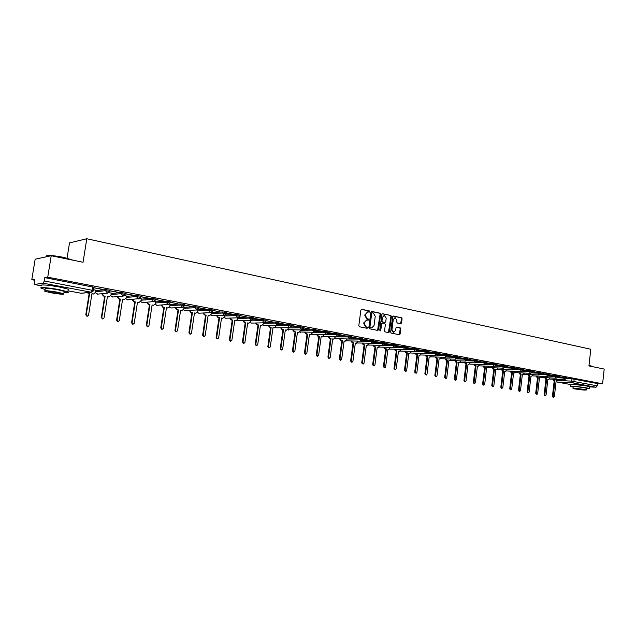 <?xml version="1.0" encoding="UTF-8"?>
<svg xmlns="http://www.w3.org/2000/svg" width="636" height="636" viewBox="0 0 636 636"><rect width="100%" height="100%" fill="white"/><g stroke="black" fill="none" stroke-linecap="round" stroke-linejoin="round"><path stroke-width="0.95" d="M369.747 311.64L369.325 310.925L361.717 309.311L360.882 310.034L358.799 325.743L359.404 326.761L367.099 328.295L367.624 327.779L366.217 326.872L364.293 323.629L364.468 322.317L366.829 319.972L368.172 320.218L368.681 319.701L367.282 318.787L365.358 315.536L365.533 314.232L367.87 311.894L369.238 312.149L369.747 311.64M368.967 312.101L368.816 310.94L361.328 309.358M366.821 328.248L366.694 327.079L365.708 326.88L366.217 326.872M367.902 320.162L367.751 319.002L366.773 318.803L367.282 318.787M60.492 287.17L50.093 285.5M585.756 385.837L574.61 384.534M400.744 323.724L401.531 323.016L402.079 318.739L401.515 317.746L393.342 316.028L392.635 316.744L390.647 332.119L391.227 333.113L399.329 334.727L400.124 334.011L400.783 328.828L400.211 327.842L396.681 327.127L395.966 327.85L395.632 330.426L393.716 332.366L391.951 329.679L393.263 319.566L395.147 317.642L396.936 320.337L396.721 322.015L397.293 323.009L400.744 323.724M81.018 293.22L68.02 290.803L81.138 293.244L91.067 292.202L43.272 283.203L34.209 284.491L34.519 279.276L31.8 279.705L35.163 259.202L51.222 255.736L83.054 262.263L86.79 238.754L590.788 349.228L588.944 365.931L604.2 369.055L602.594 383.81L47.74 277.185L44.814 277.646L44.274 280.969L93.46 290.509M51.222 255.736L47.74 277.185M380.614 314.2L380.018 313.19L371.694 311.425L370.868 312.141L368.816 327.747L369.413 328.756L377.768 330.426L378.587 329.702L380.614 314.2L379.501 313.206L371.313 311.473M382.649 313.747L390.846 315.488L391.426 316.49L389.439 331.873L388.715 332.604L385.122 331.897L384.541 330.895L385.352 324.63L384.764 323.629L382.339 323.136L381.616 323.867L380.765 330.402L380.256 330.919L379.779 330.211L381.839 314.462L382.371 313.755M566.199 378.515L571.979 378.81L571.724 381.139L597.284 385.829L595.988 387.245L589.477 386.871M31.8 279.705L34.368 280.19M67.066 258.097L69.515 242.88L86.79 238.754M602.594 383.81L597.538 383.54L597.284 385.829M43.272 283.203L44.274 280.969M95.885 290.215L93.587 289.746M93.889 287.814L102.65 289.324M102.627 289.483L93.905 287.695M109.71 290.835L118.757 292.401L109.734 290.7M102.181 293.681L103.851 295.963L105.131 296.201L101.792 317.555L102.873 318.93L104.058 317.952L107.397 296.63L108.955 296.901L110.942 295.223L111.356 293.124L108.931 292.663M126.365 296.002L124.457 295.613M125.236 293.8L133.488 295.223M133.465 295.374L125.26 293.649M132.431 299.469L134.045 301.623L135.285 301.854L132.057 322.834L133.099 324.185L134.244 323.215L137.463 302.267L138.958 302.521L140.882 300.876L141.287 298.809L139.705 298.507M140.484 296.718L148.49 298.085M148.466 298.244L140.508 296.559M155.764 301.583L154.675 301.353M155.446 299.58L163.221 300.908M163.198 301.059L155.47 299.421M161.616 305.034L163.174 307.085L164.366 307.307L161.258 327.93L162.26 329.249L163.365 328.295L166.473 307.705L167.904 307.951L169.772 306.321L170.162 304.294L169.383 304.143M170.146 302.386L177.69 303.674M177.667 303.825L170.17 302.235M184.583 305.145L191.905 306.393M191.881 306.544L184.607 304.994M198.766 307.856L205.865 309.064M205.841 309.207L198.79 307.705M212.694 310.519L219.587 311.688M219.563 311.831L212.718 310.368M226.384 313.135L233.07 314.264M233.054 314.415L226.408 312.992M239.844 315.71L246.331 316.8M246.307 316.943L239.867 315.559M253.064 318.239L259.361 319.288M259.337 319.439L253.088 318.095M266.071 320.719L272.168 321.744M272.152 321.888L266.087 320.576M278.854 323.168L284.769 324.153M284.753 324.296L278.87 323.024M291.423 325.568L297.163 326.522M297.147 326.666L291.447 325.425M303.785 327.93L309.35 328.852M309.335 328.995L303.809 327.794M315.949 330.259L321.347 331.141M321.323 331.284L315.965 330.116M327.914 332.541L333.145 333.399M333.121 333.542L327.93 332.405M339.68 334.79L344.752 335.625M344.736 335.76L339.704 334.655M351.263 337.008L356.176 337.803M356.16 337.947L351.287 336.873M362.663 339.187L367.425 339.958M367.409 340.093L362.679 339.052M373.881 341.333L378.5 342.073M378.476 342.208L373.904 341.198M384.931 343.44L389.399 344.156M389.383 344.291L384.947 343.305M395.799 345.523L400.131 346.215M400.116 346.342L395.823 345.388M406.507 347.566L410.697 348.234M410.681 348.361L406.523 347.439M417.049 349.585L421.112 350.221M421.088 350.356L417.065 349.45M427.432 351.565L431.359 352.185M431.343 352.312L427.456 351.438M437.663 353.521L441.464 354.117M441.448 354.244L437.679 353.393M447.736 355.445L451.409 356.017M451.393 356.144L447.752 355.317M457.666 357.345L461.219 357.893M461.203 358.02L457.682 357.217M467.444 359.213L470.878 359.745M470.863 359.865L467.46 359.086M477.08 361.057L480.403 361.566M480.387 361.685L477.095 360.93M486.58 362.87L489.784 363.355M489.776 363.482L486.596 362.751M495.945 364.659L499.037 365.128M499.022 365.247L495.953 364.539M505.167 366.423L508.164 366.869M508.148 366.996L505.183 366.304M514.27 368.165L517.155 368.594M517.14 368.713L514.278 368.045M523.237 369.874L526.02 370.287M526.004 370.406L523.245 369.755M532.078 371.567L534.765 371.957M534.749 372.076L532.093 371.448M540.799 373.237L543.39 373.61M543.375 373.73L540.815 373.117M549.401 374.882L551.897 375.232M551.881 375.351L549.417 374.763M557.883 376.504L560.284 376.838M560.268 376.957L557.899 376.385M557.828 376.941L563.711 377.22L563.615 378.054L566.207 378.452M549.345 375.335L555.315 375.614L555.22 376.456L557.844 376.862M540.735 373.714L546.817 373.984L546.714 374.835L549.361 375.24M532.014 372.068L538.191 372.338L538.096 373.189L540.759 373.602M523.166 370.398L529.446 370.661L529.351 371.519L532.038 371.941M514.19 368.705L520.582 368.967L520.479 369.826L523.19 370.255M505.087 366.988L511.59 367.242L511.487 368.109L514.222 368.538M495.857 365.247L502.464 365.493L502.361 366.368L505.127 366.805M486.484 363.482L493.218 363.728L493.107 364.603L495.897 365.048M476.984 361.693L483.829 361.932L483.726 362.814L486.532 363.259M467.333 359.881L474.305 360.103L474.194 361.002L477.032 361.455M457.546 358.044L464.638 358.259L464.534 359.157L467.396 359.618M447.609 356.176L454.835 356.375L454.724 357.281L457.618 357.75M437.528 354.284L444.882 354.475L444.771 355.381L447.688 355.858M427.289 352.36L434.778 352.535L434.658 353.457L437.608 353.934M416.89 350.412L424.522 350.571L424.403 351.501L427.384 351.986M406.332 348.433L414.108 348.576L413.988 349.514L417.001 350.007M395.608 346.421L403.534 346.556L403.415 347.495L406.452 347.995M384.716 344.386L392.794 344.497L392.674 345.443L395.743 345.96M373.658 342.319L381.886 342.414L381.767 343.368L384.867 343.885M362.417 340.22L370.812 340.292L370.685 341.254L373.825 341.778M350.993 338.09L359.563 338.137L359.427 339.107L362.607 339.64M339.378 335.927L348.123 335.943L347.995 336.921L351.207 337.47M327.58 333.733L336.508 333.725L336.372 334.703L339.616 335.259M315.575 331.507L324.702 331.459L324.567 332.453L327.85 333.018M303.372 329.249L312.697 329.162L312.562 330.163L315.885 330.736M290.962 326.952L300.502 326.825L300.359 327.834L303.722 328.422M278.337 324.622L288.092 324.455L287.957 325.473L291.352 326.061M265.49 322.253L275.483 322.039L275.34 323.064L278.783 323.668M252.413 319.852L262.66 319.582L262.509 320.616L265.999 321.236M239.096 317.412L249.614 317.086L249.463 318.127L252.993 318.755M225.526 314.939L236.346 314.542L236.195 315.591L239.764 316.235M211.685 312.427L222.839 311.958L222.687 313.015L226.313 313.667M197.923 309.867L209.101 309.327L208.95 310.4L212.615 311.06M184.098 307.26L195.125 306.655L194.966 307.729L198.686 308.404M170.035 304.604L180.894 303.929L180.727 305.018L184.504 305.701M155.717 301.901L166.401 301.154L166.234 302.251L170.058 302.959M141.144 299.151L151.654 298.332L151.479 299.437L155.359 300.152M126.31 296.352L136.629 295.454L136.454 296.567L140.389 297.306M111.205 293.498L121.325 292.52L121.15 293.649L125.149 294.396M95.829 290.604L105.735 289.539L105.56 290.676L109.615 291.439M566.247 378.102L569.387 378.579L566.263 377.983M566.302 377.625L563.711 377.22M557.939 376.019L555.315 375.614M549.456 374.397L546.817 373.984M540.854 372.752L538.191 372.338M532.133 371.082L529.446 370.661M523.293 369.389L520.582 368.967M514.325 367.672L511.59 367.242M505.23 365.931L502.464 365.493M496 364.166L493.218 363.728M486.635 362.377L483.829 361.932M477.143 360.564L474.305 360.103M467.508 358.72L464.638 358.259M457.729 356.844L454.835 356.375M447.8 354.944L444.882 354.475M437.727 353.02L434.778 352.535M427.495 351.064L424.522 350.571M417.113 349.077L414.108 348.576M406.571 347.057L403.534 346.556M395.87 345.014L392.794 344.497M384.995 342.931L381.886 342.414M373.952 340.817L370.812 340.292M362.735 338.678L359.563 338.137M351.334 336.492L348.123 335.943M339.751 334.282L336.508 333.725M327.985 332.024L324.702 331.459M316.02 329.742L312.697 329.162M303.857 327.413L300.502 326.825M291.495 325.052L288.092 324.455M278.926 322.643L275.483 322.039M266.142 320.202L262.66 319.582M253.144 317.714L249.614 317.086M239.915 315.186L236.346 314.542M226.464 312.61L222.839 311.958M212.774 309.994L209.101 309.327M198.845 307.331L195.125 306.655M184.663 304.62L180.894 303.929M170.225 301.861L166.401 301.154M155.526 299.047L151.654 298.332M140.564 296.185L136.629 295.454M125.316 293.276L121.325 292.52M109.79 290.302L105.735 289.539M597.538 383.54L571.979 378.81M44.814 277.646L93.969 287.281M367.584 311.902L365.533 314.232M366.773 318.803L364.849 315.551L365.024 314.248M366.567 319.972L364.468 322.317M365.708 326.88L363.784 323.637L363.959 322.333M377.601 330.394L380.097 314.216M372.314 312.801L371.734 313.302L369.937 326.991L370.359 327.699L371.663 327.945L374.024 325.592L375.24 316.259L373.34 313.023L372.314 312.801M372.116 312.809L371.734 313.302M371.384 327.945L369.842 327.707L369.429 326.999L371.225 313.317M382.276 313.794L390.846 315.488M388.453 332.556L390.909 316.505L390.329 315.504M382.18 323.152L381.099 323.875L380.249 330.41L380.765 330.402M380.018 330.831L380.249 330.41M386.195 318.135L384.382 315.416L382.467 317.348L381.998 320.942L382.586 321.943L385.011 322.436L385.734 321.713L386.195 318.135M384.16 315.424L382.467 317.348M384.661 322.428L382.069 321.951L381.481 320.949L381.95 317.364M394.948 317.65L393.263 319.566M393.366 332.366L391.434 329.687L392.738 319.582M399.146 334.687L400.267 328.836L399.694 327.85L396.411 327.174M400.577 323.692L401.562 318.747L400.99 317.762L393.064 316.084M93.572 294.007L91.926 293.856M87.442 292.647L89.644 293.299L86.234 314.844L87.347 316.235L88.547 315.249L91.942 293.729L93.54 294.007L95.559 292.322L95.893 290.183M87.116 316.243L85.788 314.868L89.191 293.347L86.989 292.695M89.191 293.347L89.644 293.299M108.486 296.94L107.373 296.758M102.611 318.938L101.323 317.579L104.67 296.249L103.39 296.01L101.72 293.729M104.67 296.249L105.131 296.201M124.044 299.739L122.541 299.596M117.445 296.599L119.083 298.817L120.347 299.055L117.056 320.218L118.121 321.578L119.29 320.608L122.565 299.469L124.092 299.739L126.047 298.077L126.373 295.978M117.827 321.593L116.579 320.234L119.862 299.095L118.606 298.856L116.968 296.646M119.862 299.095L120.347 299.055M138.863 302.529L137.44 302.386M132.781 324.193L131.565 322.85L134.792 301.893L133.56 301.663L131.938 299.5M134.792 301.893L135.285 301.854M46.38 255.903C48.225 255.06 54.076 255.553 63.95 257.397L73.092 260.219M72.687 260.14L63.998 257.691L51.921 255.879M64.005 292.433C67.965 292.719 69.252 292.512 67.861 291.813L58.862 289.587C48.741 287.663 37.85 286.892 41.443 288.331L45.069 289.42M68.163 289.921L68.283 289.189L59.283 286.939C49.171 285 38.279 284.244 41.865 285.715M44.854 290.731L45.164 288.824C44.417 287.917 48.59 288.219 57.685 289.73L64.18 291.336L64.101 291.845M51.365 292.838C60.356 294.317 64.498 294.619 63.799 293.745L57.296 292.163C48.193 290.66 44.019 290.35 44.766 291.24L51.365 292.838M56.222 292.282C50.371 291.32 47.692 291.121 48.169 291.685L52.406 292.719C58.21 293.673 60.889 293.872 60.428 293.307L56.222 292.282M50.92 255.807C47.016 255.569 45.45 255.815 46.213 256.546M589.015 365.279L591.615 366.161M591.726 366.471L589 365.477M586.615 388.723L589.294 388.532L586.917 387.936C581.185 386.823 568.902 385.758 570.579 386.505L573.155 387.133M589.477 386.855L587.115 386.076C581.391 384.963 569.109 383.906 570.786 384.669L570.603 386.338M573.02 388.358L573.195 386.791C574.451 386.465 578.37 386.807 584.945 387.817L586.654 388.373M574.761 388.914C581.288 389.908 585.192 390.258 586.479 389.948L584.754 389.518C578.18 388.517 574.26 388.167 573.004 388.477L574.761 388.914M582.958 389.415L575.389 388.739L582.958 389.415M153.419 305.272L152.076 305.129M147.155 302.275L148.745 304.374L149.953 304.604L146.789 325.401L147.806 326.737L148.935 325.775L152.091 305.01L153.562 305.264L155.454 303.626L155.764 301.559M147.457 326.745L146.288 325.417L149.452 304.636L148.236 304.413L146.646 302.307M149.452 304.636L149.953 304.604M167.729 307.959L166.457 307.824M161.886 329.249L160.741 327.938L163.857 307.339L162.665 307.116L161.099 305.065M163.857 307.339L164.366 307.307M181.785 310.606L180.576 310.471M175.822 307.737L177.357 309.74L178.533 309.963L175.472 330.41L176.45 331.714L177.547 330.768L180.6 310.352L181.999 310.599L183.844 308.977L184.146 306.95M176.061 331.714L174.948 330.41L178.008 309.986L176.84 309.772L175.298 307.76M178.008 309.986L178.533 309.963M195.602 313.206L194.465 313.071M189.79 310.392L191.301 312.356L192.446 312.57L189.441 332.843L190.403 334.139L191.484 333.2L194.481 312.952L195.856 313.19L197.669 311.584L197.955 309.637M189.989 334.139L188.908 332.843L191.913 312.594L190.76 312.379L189.25 310.416M191.913 312.594L192.446 312.57M209.188 315.758L208.107 315.623M203.512 312.999L204.999 314.923L206.128 315.13L203.178 335.236L204.116 336.516L205.182 335.585L208.123 315.512L209.475 315.742L211.255 314.152L211.494 312.53M203.687 336.516L202.63 335.236L205.579 315.154L204.45 314.939L202.971 313.023M205.579 315.154L206.128 315.13M222.544 318.262L221.519 318.143M217.003 315.567L218.458 317.444L219.571 317.65L216.669 337.589L217.599 338.861L218.641 337.939L221.535 318.024L222.854 318.254L224.619 316.672L224.826 315.257M217.146 338.853L216.121 337.589L219.023 317.674L217.91 317.459L216.447 315.583M219.023 317.674L219.571 317.65M235.686 320.727L234.708 320.608M230.264 318.087L231.703 319.924L232.792 320.131L229.938 339.902L230.844 341.158L231.878 340.244L234.724 320.496L236.02 320.719L237.753 319.153L237.936 317.857M230.383 341.158L229.381 339.902L232.227 320.147L231.138 319.94L229.707 318.103M232.227 320.147L232.792 320.131M248.596 323.152L247.674 323.04M243.31 320.56L244.717 322.365L245.79 322.571L242.984 342.184L243.874 343.424L244.892 342.51L247.69 322.921L248.962 323.152L250.671 321.585L250.838 320.369M243.397 343.416L242.419 342.176L245.218 322.579L244.145 322.38L242.737 320.576M245.218 322.579L245.79 322.571M261.301 325.537L260.426 325.425M256.133 322.993L257.516 324.765L258.574 324.964L255.815 344.418L256.69 345.65L257.691 344.744L260.442 325.314L261.69 325.537L263.368 323.986L263.535 322.842M256.197 345.642L255.235 344.41L257.993 324.972L256.936 324.773L255.553 323.009M257.993 324.972L258.574 324.964M273.798 327.882L272.971 327.779M268.742 325.386L270.109 327.127L271.151 327.317L268.432 346.62L269.29 347.836L270.276 346.938L272.987 327.667L274.203 327.882L275.865 326.34L276.016 325.274M268.782 347.828L267.851 346.604L270.562 327.325L269.521 327.135L268.161 325.401M270.562 327.325L271.151 327.317M286.097 330.195L285.31 330.092M281.152 327.739L282.495 329.448L283.513 329.639L280.85 348.782L281.692 349.991L282.662 349.1L285.325 329.981L286.518 330.187L288.156 328.661L288.299 327.659M281.168 349.983L280.253 348.767L282.925 329.647L281.899 329.456L280.555 327.747M282.925 329.647L283.513 329.639M298.197 332.461L297.441 332.366M293.355 330.052L294.675 331.73L295.684 331.92L293.061 350.913L293.888 352.113L294.842 351.223L297.457 332.254L298.634 332.461L300.248 330.943L300.383 330.005M293.347 352.098L292.457 350.897L295.08 331.92L294.078 331.73L292.759 330.06M295.08 331.92L295.684 331.92M310.098 334.695L309.39 334.6M305.367 332.334L306.663 333.98L307.657 334.162L305.073 353.004L305.884 354.196L306.83 353.314L309.406 334.488L310.559 334.695L312.149 333.185L312.268 332.302M305.336 354.18L304.461 352.988L307.045 334.162L306.059 333.98L304.763 332.334M307.045 334.162L307.657 334.162M321.816 336.897L321.14 336.802M317.189 334.568L318.461 336.19L319.439 336.372L316.895 355.071L317.698 356.247L318.62 355.373L321.156 336.69L322.293 336.897L323.97 334.568M317.133 356.232L316.283 355.047L318.819 336.372L317.849 336.19L316.577 334.568M318.819 336.372L319.439 336.372M333.351 339.06L332.715 338.972M328.82 336.77L330.076 338.368L331.03 338.543L328.534 357.098L329.313 358.267L330.227 357.392L332.723 338.861L333.836 339.06L335.49 336.794M328.748 358.243L327.914 357.074L330.41 338.543L329.456 338.36L328.2 336.77M330.41 338.543L331.03 338.543M344.704 341.19L344.1 341.103M340.268 338.94L341.5 340.506L342.446 340.681L339.982 359.094L340.753 360.254L341.659 359.388L344.116 340.999L345.205 341.19L346.827 338.98M340.18 360.23L339.354 359.07L341.818 340.681L340.872 340.499L339.64 338.932M341.818 340.681L342.446 340.681M356.025 343.265L355.309 343.209M351.541 341.071L352.757 342.613L353.68 342.788L351.255 361.065L352.018 362.21L352.908 361.351L355.325 343.098L356.399 343.289L357.989 341.135M351.43 362.186L350.627 361.033L353.052 342.78L352.121 342.605L350.905 341.063M353.052 342.78L353.68 342.788M367.028 345.332L366.352 345.276M362.639 343.17L363.832 344.688L364.746 344.863L362.361 362.997L363.108 364.134L363.983 363.283L366.36 345.165L367.417 345.356L368.983 343.249M363.108 364.134L361.725 362.973L364.11 344.855L363.196 344.68L361.995 343.162M364.11 344.855L364.746 344.863M377.864 347.367L377.22 347.312M373.563 345.237L374.739 346.739L375.638 346.906L373.292 364.905L374.024 366.034L374.89 365.183L377.235 347.2L378.269 347.391L379.811 345.332M374.024 366.034L372.648 364.873L374.994 346.89L374.095 346.723L372.919 345.229M374.994 346.89L375.638 346.906M388.532 349.371L387.92 349.315M384.327 347.272L385.48 348.751L386.37 348.918L384.057 366.781L384.772 367.902L385.623 367.059L387.936 349.212L388.954 349.395L390.472 347.383M384.772 367.902L383.405 366.749L385.718 348.902L384.828 348.735L383.675 347.264M385.718 348.902L386.37 348.918M399.05 351.342L398.462 351.295M394.924 349.275L396.061 350.73L396.936 350.897L394.654 368.634L395.361 369.739L396.204 368.904L398.478 351.183L399.48 351.366L400.966 349.403M395.361 369.739L394.002 368.602L396.284 350.881L395.409 350.714L394.264 349.267M396.284 350.881L396.936 350.897M409.401 353.282L408.853 353.234M405.363 351.255L406.484 352.686L407.342 352.845L405.1 370.454L405.8 371.551L406.627 370.716L408.861 353.131L409.846 353.306L411.317 351.39M405.8 371.551L404.44 370.422L406.682 352.829L405.824 352.67L404.703 351.239M406.682 352.829L407.342 352.845M419.601 355.198L419.084 355.15M415.642 353.195L416.747 354.61L417.598 354.769L415.388 372.243L416.071 373.332L416.89 372.505L419.092 355.047L420.062 355.222L421.509 353.346M416.071 373.332L414.72 372.211L416.93 354.753L416.087 354.594L414.982 353.179M416.93 354.753L417.598 354.769M429.658 357.082L429.165 357.042M425.778 355.111L426.859 356.51L427.694 356.661L425.516 374.016L426.2 375.097L427.002 374.27L429.173 356.939L430.127 357.114L431.55 355.27M426.2 375.097L424.856 373.976L427.034 356.645L426.192 356.486L425.11 355.095M427.034 356.645L427.694 356.661M439.563 358.942L439.094 358.903M435.755 357.003L436.829 358.378L437.655 358.529L435.509 375.757L436.169 376.83L436.964 376.011L439.11 358.799L440.048 358.966L441.44 357.17M436.169 376.83L434.833 375.717L436.98 358.505L435.088 356.979M436.98 358.505L437.655 358.529M449.326 360.771L448.881 360.739M445.598 358.855L447.466 360.366L445.343 377.474L446.003 378.531L446.782 377.72L448.897 360.636L449.819 360.803L451.194 359.038M446.003 378.531L445.327 378.492L444.675 377.434L446.79 360.342L444.922 358.839M446.79 360.342L447.466 360.366M458.946 362.576L458.532 362.544M455.289 360.692L457.133 362.178L455.042 379.159L455.694 380.217L456.465 379.406L458.54 362.44L459.454 362.607L460.806 360.874M455.694 380.217L455.01 380.177L454.366 379.12L456.449 362.154L454.613 360.668M456.449 362.154L457.133 362.178M464.852 362.496L466.657 363.967L464.606 380.829L465.242 381.878L466.005 381.075L468.056 364.229L468.947 364.388L470.282 362.687M465.242 381.878L464.558 381.831L463.922 380.789L465.981 363.943L464.169 362.472M465.981 363.943L466.657 363.967M474.273 364.277L476.054 365.724L474.027 382.475L474.655 383.508L475.41 382.713L477.429 365.986L478.304 366.145L479.623 364.476M474.655 383.508L473.971 383.468L473.343 382.435L475.37 365.7L473.582 364.245M475.37 365.7L476.054 365.724M483.559 366.026L485.316 367.465L483.32 384.096L483.932 385.122L484.68 384.327L486.667 367.719L487.534 367.87L488.83 366.233M483.932 385.122L483.249 385.082L482.629 384.049L484.624 367.433L482.867 366.002M484.624 367.433L485.316 367.465M492.717 367.759L494.45 369.174L492.479 385.686L493.083 386.712L493.814 385.925L495.786 369.421L496.637 369.58L497.909 367.974M493.083 386.712L492.391 386.664L491.787 385.647L493.759 369.142L492.026 367.727M493.759 369.142L494.45 369.174M501.74 369.46L503.45 370.86L501.51 387.268L502.106 388.278L502.83 387.499L504.769 371.106L505.604 371.257L506.86 369.683M502.106 388.278L501.414 388.23L500.818 387.221L502.758 370.828L501.049 369.437M502.758 370.828L503.45 370.86M510.644 371.146L512.33 372.529L510.414 388.819L511.01 389.828L511.718 389.049L513.634 372.768L514.46 372.919L515.693 371.368M511.01 389.828L510.31 389.781L509.722 388.771L511.63 372.497L509.953 371.114M511.63 372.497L512.33 372.529M519.429 372.799L521.091 374.167L519.199 390.353L519.779 391.347L520.487 390.576L522.371 374.405L523.182 374.556L524.406 373.03M519.779 391.347L519.079 391.299L518.499 390.305L520.391 374.135L518.73 372.768M520.391 374.135L521.091 374.167M528.087 374.437L529.724 375.789L527.864 391.863L528.437 392.849L529.136 392.086L530.988 376.027L531.791 376.17L532.992 374.668M528.437 392.849L527.737 392.802L527.165 391.816L529.025 375.749L527.387 374.405M529.025 375.749L529.724 375.789M539.71 377.72L541.475 376.281M536.633 376.051L538.247 377.387L536.41 393.35L536.975 394.336L537.659 393.573L539.495 377.617L540.202 377.752M536.975 394.336L536.275 394.288L535.711 393.302L537.547 377.347L535.933 376.019M537.547 377.347L538.247 377.387M545.06 377.641L546.658 378.961L544.845 394.821L545.402 395.799L546.078 395.036L547.882 379.191L548.661 379.334L549.83 377.879M548.081 379.295L548.582 379.318M545.402 395.799L544.694 395.751L544.138 394.773L545.95 378.921L544.36 377.609M545.95 378.921L546.658 378.961M553.376 379.207L554.95 380.511L553.161 396.276L553.71 397.246L554.377 396.482L556.166 380.741L556.929 380.877L558.082 379.454M556.341 380.845L556.85 380.869M553.71 397.246L553.002 397.19L552.453 396.22L554.242 380.479L552.668 379.175M554.242 380.479L554.95 380.511M368.816 310.94L369.325 310.925M366.694 327.079L367.203 327.071M367.751 319.002L368.268 318.994M557.772 380.408L571.724 381.139L572.607 382.848L556.961 381.998L570.699 384.557M595.988 387.245L572.607 382.848L573.903 381.401L574.165 379.064M34.272 284.499L41.833 285.906L34.209 284.491M557.406 377.752L563.615 378.054L564.593 379.787L566.215 378.42L566.31 377.585M548.908 376.154L555.22 376.456L556.222 378.197L557.844 376.822L557.939 375.987M540.282 374.532L546.714 374.835L547.731 376.591L549.361 375.208L549.456 374.365M531.545 372.895L538.096 373.189L539.121 374.954L540.759 373.563L540.862 372.712M522.673 371.225L529.351 371.519L530.392 373.3L532.038 371.901L532.141 371.042M513.681 369.54L520.479 369.826L521.536 371.623L523.197 370.216L523.293 369.349M504.563 367.831L511.487 368.109L512.56 369.921L514.23 368.506L514.325 367.632M495.301 366.098L502.361 366.368L503.458 368.196L505.127 366.765L505.23 365.891M485.912 364.341L493.107 364.603L494.22 366.447L495.897 365.008L496.008 364.126M476.38 362.56L483.726 362.814L484.847 364.674L486.54 363.22L486.643 362.337M466.705 360.747L474.194 361.002L475.338 362.87L477.04 361.407L477.151 360.517M456.887 358.911L464.534 359.157L465.695 361.041L467.404 359.571L467.508 358.672M446.917 357.05L454.724 357.281L455.901 359.189L457.618 357.702L457.729 356.796M436.789 355.166L444.771 355.381L445.963 357.305L447.696 355.81L447.808 354.896M426.51 353.25L434.658 353.457L435.883 355.389L437.616 353.886L437.735 352.964M416.063 351.31L424.403 351.501L425.643 353.449L427.392 351.939L427.503 351.008M405.442 349.339L413.988 349.514L415.252 351.477L417.001 349.951L417.121 349.021M394.654 347.336L403.415 347.495L404.695 349.482L406.46 347.94L406.579 347.002M383.667 345.308L392.674 345.443L393.978 347.447L395.751 345.897L395.878 344.95M372.481 343.249L381.767 343.368L383.095 345.388L384.875 343.822L385.003 342.868M360.986 341.158L370.685 341.254L372.036 343.289L373.833 341.715L373.96 340.753M346.827 339.02L359.427 339.107L360.803 341.158L362.615 339.576L362.743 338.606M335.482 336.881L347.995 336.921L349.395 338.996L351.215 337.406L351.342 336.428M323.955 334.703L336.372 334.703L337.796 336.802L339.632 335.196L339.759 334.21M312.244 332.493L324.567 332.453L326.014 334.568L327.858 332.946L327.993 331.952M300.343 330.251L312.562 330.163L314.041 332.294L315.893 330.664L316.028 329.663M288.251 327.969L300.359 327.834L301.861 329.989L303.73 328.343L303.873 327.333M275.96 325.656L287.957 325.473L289.491 327.643L291.368 325.982L291.511 324.972M263.471 323.295L275.34 323.064L276.899 325.258L278.791 323.589L278.942 322.563M250.767 320.902L262.509 320.616L264.107 322.834L266.007 321.148L266.158 320.115M237.848 318.469L249.463 318.127L251.085 320.361L253.009 318.668L253.152 317.626M224.715 315.989L236.195 315.591L237.848 317.857L239.78 316.148L239.931 315.098M211.359 313.476L222.687 313.015L224.373 315.305L226.321 313.58L226.48 312.522M197.764 310.917L208.95 310.4L210.667 312.705L212.631 310.964L212.79 309.899M183.939 308.309L194.966 307.729L196.723 310.058L198.694 308.309L198.853 307.236M169.876 305.662L180.727 305.018L182.524 307.371L184.512 305.606L184.679 304.517M155.558 302.967L166.234 302.251L168.071 304.628L170.074 302.847L170.241 301.758M140.977 300.232L151.479 299.437L153.356 301.838L155.375 300.049L155.542 298.944M126.143 297.441L136.454 296.567L138.37 299L140.413 297.195L140.58 296.074M111.038 294.603L121.15 293.649L123.106 296.106L125.165 294.285L125.34 293.156M95.654 291.709L105.56 290.676L107.556 293.156L109.631 291.32L109.813 290.191M109.583 291.439L107.556 293.156L97.324 294.158L95.448 292.735M97.833 294.11L95.424 292.799M124.608 295.462L123.106 296.106L112.588 297.028L110.791 295.724M113.057 296.988L110.759 295.796M139.658 298.546L127.582 299.842L125.864 298.658M128.011 299.81L125.825 298.729M154.461 301.52L142.313 302.609L140.667 301.52M142.703 302.585L140.628 301.591M169.017 304.398L156.782 305.328L155.216 304.326M157.14 305.304L155.168 304.406M183.343 307.196L170.997 307.999L169.502 307.077M171.33 307.983L169.454 307.156M197.438 309.939L184.973 310.622L183.542 309.772M185.275 310.606L183.494 309.851M211.295 312.61L198.702 313.206L197.343 312.427M198.989 313.19L197.287 312.499M224.929 315.233L212.201 315.742L210.914 315.027M212.464 315.726L210.85 315.098M238.333 317.801L225.478 318.231L224.246 317.579M225.716 318.223L224.19 317.65M251.522 320.321L238.524 320.679L237.363 320.083M238.746 320.679L237.3 320.154M264.489 322.802L251.355 323.096L250.258 322.547M251.57 323.088L250.194 322.619M277.248 325.235L263.98 325.465L262.938 324.964M264.179 325.457L262.883 325.036M289.801 327.627L276.398 327.794L275.42 327.341M276.58 327.794L275.356 327.413M302.148 329.973L287.695 329.679M288.784 330.092L287.631 329.742M314.295 332.286L299.771 331.984M300.796 332.35L299.715 332.04M326.252 334.56L311.656 334.242M312.618 334.568L311.6 334.298M338.01 336.794L323.358 336.46M324.249 336.754L323.303 336.516M349.593 338.996L334.87 338.646M335.705 338.909L334.822 338.694M346.978 341.031L346.207 340.801M358.227 343.098L357.368 342.915M369.158 345.157L368.363 344.998M379.923 347.184L379.183 347.049M390.52 349.172L389.844 349.061M400.966 351.136L400.346 351.048M411.253 353.075L410.697 353.004M421.39 354.975L435.883 355.389M431.375 356.86L445.963 357.305M450.924 360.533L465.695 361.041M475.418 362.87L460.488 362.329M469.917 364.102L484.847 364.674M479.21 365.851L494.22 366.447M488.376 367.568L503.458 368.196M497.416 369.27L512.56 369.921M92.633 286.804L92.125 290.04L91.067 292.202L93.317 290.978M556.071 381.568L556.961 381.998L556.126 381.051M93.993 287.162L93.484 290.39L91.377 292.234L81.988 293.22M364.849 315.551L365.358 315.536M363.784 323.637L364.293 323.629M378.07 329.71L378.587 329.702M379.501 313.206L380.018 313.19M369.429 326.999L369.937 326.991M369.842 327.707L370.359 327.699M370.875 327.914L371.384 327.906M390.909 316.505L391.426 316.49M388.914 331.873L389.439 331.873M381.099 323.875L381.616 323.867M381.481 320.949L381.998 320.942M382.069 321.951L382.586 321.943M384.406 322.436L384.923 322.428M391.434 329.687L391.951 329.679M399.694 327.85L400.211 327.842M400.267 328.836L400.783 328.828M399.599 334.011L400.124 334.011M400.99 317.762L401.515 317.746M401.562 318.747L402.079 318.739M401.006 323.032L401.531 323.016M92.784 294.023L93.246 293.975M87.887 293.101L88.34 293.053M85.788 314.868L86.234 314.844M108.2 296.909L108.669 296.869M103.39 296.01L103.851 295.963M101.323 317.579L101.792 317.555M123.328 299.747L123.813 299.707M118.606 298.856L119.083 298.817M116.579 320.234L117.056 320.218M138.195 302.529L138.688 302.498M133.56 301.663L134.045 301.623M131.565 322.85L132.057 322.834M152.799 305.264L153.3 305.232M148.236 304.413L148.745 304.374M146.288 325.417L146.789 325.401M167.141 307.951L167.658 307.919M162.665 307.116L163.174 307.085M160.741 327.938L161.258 327.93M181.236 310.591L181.761 310.567M176.84 309.772L177.357 309.74M174.948 330.41L175.472 330.41M195.085 313.19L195.626 313.166M190.76 312.379L191.301 312.356M188.908 332.843L189.441 332.843M208.703 315.742L209.252 315.718M204.45 314.939L204.999 314.923M202.63 335.236L203.178 335.236M222.091 318.246L222.648 318.231M217.91 317.459L218.458 317.444M216.121 337.589L216.669 337.589M235.248 320.711L235.813 320.695M231.138 319.94L231.703 319.924M229.381 339.902L229.938 339.902M248.191 323.136L248.763 323.128M244.145 322.38L244.717 322.365M242.419 342.176L242.984 342.184M260.911 325.521L261.491 325.513M256.936 324.773L257.516 324.765M255.235 344.41L255.815 344.418M273.432 327.866L274.021 327.858M269.521 327.135L270.109 327.127M267.851 346.604L268.432 346.62M285.747 330.171L286.343 330.171M281.899 329.456L282.495 329.448M280.253 348.767L280.85 348.782M297.863 332.445L298.467 332.437M294.078 331.73L294.675 331.73M292.457 350.897L293.061 350.913M309.78 334.679L310.392 334.679M306.059 333.98L306.663 333.98M304.461 352.988L305.073 353.004M321.514 336.873L322.126 336.873M317.849 336.19L318.461 336.19M316.283 355.047L316.895 355.071M333.057 339.036L333.685 339.044M329.456 338.36L330.076 338.368M327.914 357.074L328.534 357.098M344.426 341.166L345.054 341.174M340.872 340.499L341.5 340.506M339.354 359.07L339.982 359.094M355.619 343.265L356.255 343.273M352.121 342.605L352.757 342.613M350.627 361.033L351.255 361.065M366.638 345.324L367.274 345.34M363.196 344.68L363.832 344.688M361.725 362.973L362.361 362.997M377.482 347.359L378.134 347.375M374.095 346.723L374.739 346.739M372.648 364.873L373.292 364.905M388.167 349.363L388.819 349.379M384.828 348.735L385.48 348.751M383.405 366.749L384.057 366.781M398.692 351.334L399.352 351.35M395.409 350.714L396.061 350.73M394.002 368.602L394.654 368.634M409.059 353.274L409.719 353.29M405.824 352.67L406.484 352.686M404.44 370.422L405.1 370.454M419.275 355.19L419.943 355.206M416.087 354.594L416.747 354.61M414.72 372.211L415.388 372.243M429.34 357.074L430.008 357.098M426.192 356.486L426.859 356.51M424.856 373.976L425.516 374.016M439.253 358.935L439.929 358.958M436.161 358.354L436.829 358.378M434.833 375.717L435.509 375.757M449.032 360.763L449.708 360.787M445.979 360.191L446.647 360.215M444.675 377.434L445.343 377.474M458.659 362.568L459.343 362.592M455.654 362.003L456.33 362.027M454.366 379.12L455.042 379.159M468.16 364.349L468.843 364.372M465.186 363.792L465.87 363.816M463.922 380.789L464.606 380.829M477.517 366.105L478.2 366.129M474.591 365.557L475.275 365.581M473.343 382.435L474.027 382.475M486.747 367.831L487.43 367.862M483.861 367.29L484.553 367.322M482.629 384.049L483.32 384.096M495.842 369.532L496.533 369.564M493.003 368.999L493.687 369.031M491.787 385.647L492.479 385.686M504.817 371.217L505.509 371.249M502.011 370.693L502.702 370.724M500.818 387.221L501.51 387.268M513.665 372.871L514.365 372.903M510.899 372.354L511.598 372.386M509.722 388.771L510.414 388.819M522.394 374.509L523.094 374.54M519.668 374L520.367 374.032M518.499 390.305L519.199 390.353M531.004 376.122L531.704 376.154M528.309 375.622L529.009 375.653M527.165 391.816L527.864 391.863M536.84 377.22L537.547 377.251M535.711 393.302L536.41 393.35M545.251 378.794L545.958 378.825M544.138 394.773L544.845 394.821M553.558 380.344L554.266 380.384M552.453 396.22L553.161 396.276M360.803 341.158L346.159 340.84M372.036 343.289L357.329 342.955M383.095 345.388L368.324 345.03M393.978 347.447L379.151 347.081M404.695 349.482L389.812 349.092M415.252 351.477L400.322 351.072M425.643 353.449L410.673 353.02M455.901 359.189L440.835 358.688M521.536 371.623L506.367 370.955M530.392 373.3L515.208 372.609M539.121 374.954L523.937 374.238M547.731 376.591L532.539 375.852M556.222 378.197L541.029 377.442M564.593 379.787L549.401 379.008M556.85 381.982L570.699 384.565M371.734 312.809L372.187 312.801M371.154 327.945L371.663 327.945M381.823 323.144L382.268 323.136M384.494 322.444L385.011 322.436M393.199 332.366L393.716 332.366M93.087 294.055L93.54 294.007M86.894 316.259L87.347 316.235M102.412 318.946L102.873 318.93M123.607 299.779L124.092 299.739M117.644 321.593L118.121 321.578M138.465 302.561L138.958 302.521M132.606 324.193L133.099 324.185M67.861 291.813L68.283 289.189M64.18 291.336L63.799 293.745M589.294 388.532L589.5 386.688M586.662 388.254L586.479 389.948M153.053 305.296L153.562 305.264M147.306 326.745L147.806 326.737M167.387 307.983L167.904 307.951M161.743 329.249L162.26 329.249M181.475 310.622L181.999 310.599M175.934 331.714L176.45 331.714M195.316 313.214L195.856 313.19M189.87 334.139L190.403 334.139M208.926 315.766L209.475 315.742M203.576 336.516L204.116 336.516M222.298 318.27L222.854 318.254M217.043 338.853L217.599 338.861M235.455 320.735L236.02 320.719M230.288 341.158L230.844 341.158M248.39 323.16L248.962 323.152M243.31 343.416L243.874 343.424M261.102 325.545L261.69 325.537M256.109 345.642L256.69 345.65M273.615 327.89L274.203 327.882M268.71 347.828L269.29 347.836M285.922 330.195L286.518 330.187M281.096 349.975L281.692 349.991M298.03 332.461L298.634 332.461M293.283 352.098L293.888 352.113M309.947 334.695L310.559 334.695M305.28 354.18L305.884 354.196M321.673 336.897L322.293 336.897M317.078 356.224L317.698 356.247M333.216 339.06L333.836 339.06M328.693 358.243L329.313 358.267M344.577 341.182L345.205 341.19M340.133 360.23L340.753 360.254M355.763 343.281L356.399 343.289M351.382 362.186L352.018 362.21M366.781 345.348L367.417 345.356M377.625 347.375L378.269 347.391M388.302 349.379L388.954 349.395M398.828 351.35L399.48 351.366M409.187 353.29L409.846 353.306M419.402 355.206L420.062 355.222M429.459 357.09L430.127 357.114M439.373 358.95L440.048 358.966M449.143 360.779L449.819 360.803M458.771 362.584L459.454 362.607M468.263 364.364L468.947 364.388M477.62 366.113L478.304 366.145M486.85 367.846L487.534 367.87M495.945 369.548L496.637 369.58M504.912 371.225L505.604 371.257M513.761 372.887L514.46 372.919M522.482 374.525L523.182 374.556M531.092 376.13L531.791 376.17M539.582 377.728L540.282 377.76M547.954 379.295L548.661 379.334M556.222 380.845L556.929 380.877"/></g></svg>
